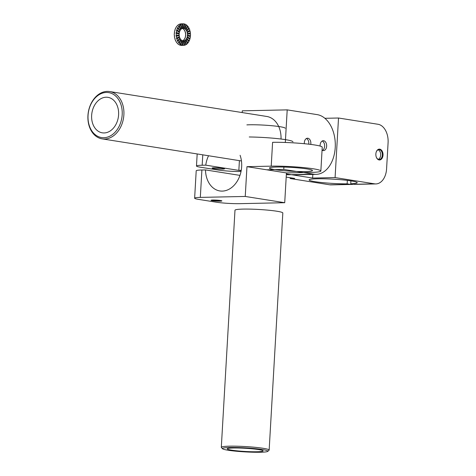 <?xml version="1.0" encoding="UTF-8"?>
<svg xmlns="http://www.w3.org/2000/svg" width="476" height="476" viewBox="0 0 476 476"><rect width="100%" height="100%" fill="white"/><g stroke="black" fill="none" stroke-linecap="round" stroke-linejoin="round"><path stroke-width="0.71" d="M312.833 174.43L312.625 178.054L335.086 177.578L374.564 183.837A16.773 11.091 88.8 0 0 375.879 183.926A16.773 11.091 88.8 0 0 386.577 168.915L388.089 142.705A16.773 11.091 88.8 0 0 377.998 124.272L338.519 118.012L324.876 118.298M374.564 183.837L353.9 184.277A16.773 11.091 88.8 0 0 355.215 184.367L375.879 183.926M353.9 184.277L350.741 183.772A24.08 2.136 -176.7 0 0 357.19 182.695A24.08 2.136 -176.7 0 0 333.277 179.172A24.08 2.136 -176.7 0 0 309.114 179.922A24.08 2.136 -176.7 0 0 322.109 182.576A24.08 2.136 -176.7 0 0 347.147 183.849L350.306 184.349L329.642 184.789A16.773 11.091 88.8 0 0 330.957 184.878L351.621 184.444A16.773 11.091 -91.2 0 1 350.306 184.349M350.907 180.88L350.741 183.772M347.343 180.392L347.147 183.849M312.625 178.054L286.379 173.889L291.306 174.668L286.326 174.775M286.195 177.09L294.656 178.429L290.164 178.524L329.642 184.789M335.086 177.578L338.519 118.012M353.376 184.194A16.773 11.091 -91.2 0 1 351.621 184.444M383.019 155.122A5.432 3.594 88.8 0 0 380.407 149.357A5.432 3.594 88.8 0 0 376.218 152.058A5.432 3.594 88.8 0 0 376.326 157.187A5.432 3.594 88.8 0 0 380.217 159.876A5.432 3.594 88.8 0 0 383.019 155.122M290.211 177.726L290.164 178.524M376.284 157.074A4.95 3.272 88.8 0 0 379.182 159.514A4.95 3.272 88.8 0 0 382.341 155.081A4.95 3.272 88.8 0 0 378.973 149.613A4.95 3.272 88.8 0 0 376.183 152.177M378.277 159.347A4.885 3.231 88.8 0 0 379.193 158.764A4.885 3.231 88.8 0 0 379.015 150.362A4.885 3.231 88.8 0 0 378.075 149.821M322.419 150.374A4.885 3.231 88.8 0 0 323.139 149.875A4.885 3.231 88.8 0 0 322.96 141.473A4.885 3.231 88.8 0 0 322.222 141.003M308.793 144.18A4.885 3.231 88.8 0 0 307.169 138.968A4.885 3.231 88.8 0 0 306.431 138.498M241.177 170.759L238.845 170.384L241.255 170.337L238.845 170.384L239.404 160.644L238.845 170.384L241.177 170.759L205.769 165.16L202.175 165.231L202.776 154.831M266.697 169.801L283.767 169.438L313.767 174.198L291.306 174.668A29.952 19.808 -91.2 0 0 293.656 174.835A29.952 19.808 -91.2 0 1 291.306 174.668L313.767 174.198A29.952 19.808 -91.2 0 0 316.118 174.359A29.952 19.808 -91.2 0 1 313.767 174.198L283.767 169.438L283.904 167.07L283.767 169.438L266.697 169.801M287.201 109.873L285.32 142.467L287.201 109.873L317.206 114.633A29.952 19.808 -91.2 0 1 335.294 145.775A29.952 19.808 -91.2 0 1 316.118 174.359A29.952 19.808 -91.2 0 0 335.294 145.775A29.952 19.808 -91.2 0 0 317.206 114.633L287.201 109.873L242.278 110.819L242.177 112.562L242.278 110.819L287.201 109.873M326.643 146.186A4.95 3.272 -91.2 0 1 323.484 150.618A4.95 3.272 -91.2 0 1 322.062 150.16A4.95 3.272 -91.2 0 0 323.484 150.618A4.95 3.272 -91.2 0 0 326.643 146.186A4.95 3.272 -91.2 0 0 323.275 140.712A4.95 3.272 -91.2 0 1 326.643 146.186M320.122 146.067A4.95 3.272 -91.2 0 1 323.275 140.712A4.95 3.272 -91.2 0 0 320.122 146.067M310.858 143.681A4.95 3.272 -91.2 0 1 310.774 144.418A4.95 3.272 -91.2 0 0 310.858 143.681A4.95 3.272 -91.2 0 0 307.49 138.213A4.95 3.272 -91.2 0 1 310.858 143.681M304.342 143.704A4.95 3.272 -91.2 0 1 307.49 138.213A4.95 3.272 -91.2 0 0 304.342 143.704M109.664 91.547A23.961 17.844 -81 0 0 87.911 118.613A23.961 17.844 -81 0 0 102.156 138.873A23.961 17.844 -81 0 0 123.909 111.806A23.961 17.844 -81 0 0 109.664 91.547L266.774 116.465A23.961 17.844 99 0 1 281.024 136.725A23.961 17.844 99 0 1 281.024 139.034M88.024 118.316A22.765 16.952 -81 0 0 114.424 132.869A22.765 16.952 -81 0 0 112.913 94.064A22.765 16.952 -81 0 0 88.024 118.316M91.624 117.637A17.969 13.387 -81 0 0 102.304 132.834A17.969 13.387 -81 0 0 118.34 117.179A17.969 13.387 -81 0 0 107.933 97.336A17.969 13.387 -81 0 0 91.624 117.637M286.433 172.931L246.961 166.665L245.241 196.451L200.319 197.397A16.773 1.487 -176.7 0 0 194.63 198.189A16.773 1.487 -176.7 0 0 198.795 199.42L216.163 202.175A16.773 1.487 -176.7 0 0 239.797 203.663L284.719 202.711L286.433 172.931L310.691 172.419A29.952 2.66 -176.7 0 0 320.86 171.009A29.952 2.66 -176.7 0 0 303.355 167.57A29.952 2.66 -176.7 0 0 271.219 166.154L272.593 142.33A29.952 2.66 3.3 0 1 304.723 143.746A29.952 2.66 3.3 0 1 322.228 147.185L320.86 171.009M200.319 197.397L201.901 169.997A16.773 1.487 -176.7 0 0 196.207 170.789L194.63 198.189M201.901 169.997L205.495 169.92A24.08 17.933 -81 0 0 219.829 190.941A24.08 17.933 -81 0 0 237.714 180.386A24.08 17.933 -81 0 0 240.088 155.295M239.963 175.388L205.495 169.92M208.542 155.747A24.08 17.933 -81 0 0 205.769 165.16M246.961 166.665L271.219 166.154M307.127 168.944A21.563 1.916 -176.7 0 0 283.416 167.058A21.563 1.916 -176.7 0 0 269.428 168.046A21.563 1.916 -176.7 0 0 274.783 169.629A21.563 1.916 -176.7 0 0 298.5 171.515A21.563 1.916 -176.7 0 0 312.482 170.527A21.563 1.916 -176.7 0 0 307.127 168.944M245.241 196.451L284.719 202.711M222.988 168.343A6.23 0.553 3.3 0 1 224.535 168.796A6.23 0.553 3.3 0 1 218.288 168.992A6.23 0.553 3.3 0 1 212.1 168.082A6.23 0.553 3.3 0 1 216.14 167.796A6.23 0.553 3.3 0 1 222.988 168.343M241.035 171.503A16.773 1.487 3.3 0 1 218.02 170.009L200.646 167.255A16.773 1.487 3.3 0 1 196.481 166.023A16.773 1.487 3.3 0 1 202.175 165.231M212.391 200.694A5.432 0.482 -176.7 0 0 218.585 201.169A5.432 0.482 -176.7 0 0 221.87 200.872A5.432 0.482 -176.7 0 0 216.491 200.122A5.432 0.482 -176.7 0 0 211.064 200.253A5.432 0.482 -176.7 0 0 212.391 200.694M212.064 200.069A4.95 0.44 -176.7 0 0 212.778 200.206A4.95 0.44 -176.7 0 0 220.9 200.58M292.924 141.854A29.952 2.66 -176.7 0 0 249.251 136.975M285.189 128.258A21.444 1.904 -176.7 0 0 270.784 125.622A21.444 1.904 -176.7 0 0 246.883 124.885M190.221 32.933A10.781 7.128 -91.2 0 1 190.299 33.832L190.477 33.826A10.781 7.128 -91.2 0 1 190.477 35.706L190.299 35.712A10.781 7.128 -91.2 0 1 190.221 36.587M184.813 40.585L185.819 44.774A10.781 7.128 -91.2 0 1 184.617 45.226L184.105 40.853A6.349 4.201 88.8 0 0 184.813 40.585L184.634 40.585A6.349 4.201 88.8 0 0 184.968 40.383L185.152 40.383A6.349 4.201 88.8 0 0 185.783 39.841L185.604 39.847A6.349 4.201 88.8 0 0 185.896 39.52L186.074 39.514A6.349 4.201 88.8 0 0 186.592 38.746L186.413 38.746A6.349 4.201 88.8 0 0 186.634 38.318L186.812 38.312A6.349 4.201 88.8 0 0 187.181 37.366L187.003 37.366A6.349 4.201 88.8 0 0 187.139 36.86L187.318 36.854A6.349 4.201 88.8 0 0 187.508 35.789L190.4 36.64A10.781 7.128 -91.2 0 1 190.079 38.443L189.894 38.449A10.781 7.128 -91.2 0 1 189.692 39.199M187.181 37.366L189.841 39.306A10.781 7.128 -91.2 0 1 189.216 40.918L189.037 40.918A10.781 7.128 -91.2 0 1 188.734 41.519M186.592 38.746L188.841 41.65A10.781 7.128 -91.2 0 1 187.96 42.959L187.782 42.965A10.781 7.128 -91.2 0 1 187.407 43.393M185.783 39.841L187.467 43.518A10.781 7.128 -91.2 0 1 186.39 44.429L186.211 44.435A10.781 7.128 -91.2 0 1 185.795 44.69M184.438 45.232A10.781 7.128 -91.2 0 1 183.998 45.315M182.641 40.859A6.349 4.201 88.8 0 0 182.832 40.9L183.01 40.894A6.349 4.201 88.8 0 0 183.51 40.93A6.349 4.201 88.8 0 0 183.742 40.912L183.998 45.333A10.781 7.128 -91.2 0 1 183.599 45.363A10.781 7.128 -91.2 0 1 182.754 45.303L182.576 45.303A10.781 7.128 -91.2 0 1 181.957 45.166L182.135 45.16A10.781 7.128 -91.2 0 1 180.94 44.643L180.755 44.649A10.781 7.128 -91.2 0 1 180.184 44.274L180.362 44.268A10.781 7.128 -91.2 0 1 179.285 43.304L179.107 43.304A10.781 7.128 -91.2 0 1 178.613 42.721L178.792 42.715A10.781 7.128 -91.2 0 1 177.911 41.364L177.732 41.37A10.781 7.128 -91.2 0 1 177.352 40.615L177.53 40.609A10.781 7.128 -91.2 0 1 176.911 38.967L176.733 38.967A10.781 7.128 -91.2 0 1 176.495 38.092L176.673 38.092A10.781 7.128 -91.2 0 1 176.352 36.265L176.168 36.271A10.781 7.128 -91.2 0 1 176.09 35.337L176.269 35.331A10.781 7.128 -91.2 0 1 176.269 33.451L176.09 33.457A10.781 7.128 -91.2 0 1 176.168 32.529L176.346 32.523A10.781 7.128 -91.2 0 1 176.667 30.714L176.489 30.72A10.781 7.128 -91.2 0 1 176.727 29.857L176.905 29.851A10.781 7.128 -91.2 0 1 177.53 28.245L177.352 28.245A10.781 7.128 -91.2 0 1 177.726 27.513L177.905 27.507A10.781 7.128 -91.2 0 1 178.786 26.204L178.607 26.204A10.781 7.128 -91.2 0 1 179.101 25.645L179.279 25.645A10.781 7.128 -91.2 0 1 180.356 24.728L180.178 24.734A10.781 7.128 -91.2 0 1 180.749 24.389L180.928 24.389A10.781 7.128 -91.2 0 1 182.13 23.931L181.951 23.937A10.781 7.128 -91.2 0 1 182.57 23.83L182.748 23.824A10.781 7.128 -91.2 0 1 183.147 23.8A10.781 7.128 -91.2 0 1 183.992 23.86L183.736 28.268A6.349 4.201 88.8 0 0 183.236 28.233A6.349 4.201 88.8 0 0 183.004 28.245L182.826 28.251A6.349 4.201 88.8 0 0 182.635 28.274M183.992 23.895A10.781 7.128 -91.2 0 1 184.426 24.002L184.611 23.996A10.781 7.128 -91.2 0 1 185.807 24.514L184.807 28.655A6.349 4.201 88.8 0 0 184.099 28.346L183.92 28.352A6.349 4.201 88.8 0 0 183.558 28.268L183.736 28.268M185.789 24.609A10.781 7.128 -91.2 0 1 186.205 24.895L186.384 24.889A10.781 7.128 -91.2 0 1 187.461 25.859L185.783 29.447A6.349 4.201 88.8 0 0 185.146 28.875L184.968 28.875A6.349 4.201 88.8 0 0 184.629 28.655L184.807 28.655M187.401 25.99A10.781 7.128 -91.2 0 1 187.776 26.448L187.955 26.442A10.781 7.128 -91.2 0 1 188.835 27.792L186.592 30.583A6.349 4.201 88.8 0 0 186.068 29.786L185.89 29.792A6.349 4.201 88.8 0 0 185.598 29.447L185.783 29.447M188.728 27.929A10.781 7.128 -91.2 0 1 189.031 28.554L189.216 28.554A10.781 7.128 -91.2 0 1 189.835 30.196L187.181 31.999A6.349 4.201 88.8 0 0 186.812 31.029L186.634 31.035A6.349 4.201 88.8 0 0 186.408 30.589L186.592 30.583M189.686 30.297A10.781 7.128 -91.2 0 1 189.894 31.071L190.073 31.071A10.781 7.128 -91.2 0 1 190.394 32.892L187.508 33.588A6.349 4.201 88.8 0 0 187.318 32.511L187.139 32.517A6.349 4.201 88.8 0 0 186.997 31.999L187.181 31.999M187.556 35.242L190.477 35.706L187.556 35.242A6.349 4.201 -91.2 0 0 187.556 34.135L187.377 34.141A6.349 4.201 88.8 0 0 187.33 33.588L187.508 33.588M183.599 45.363L181.624 45.404A10.781 7.128 -91.2 0 1 180.779 45.345L180.957 45.339A10.781 7.128 -91.2 0 1 180.339 45.202L180.16 45.202A10.781 7.128 -91.2 0 1 178.958 44.684L179.143 44.684A10.781 7.128 -91.2 0 1 178.565 44.31L178.387 44.31A10.781 7.128 -91.2 0 1 177.31 43.346L177.488 43.34A10.781 7.128 -91.2 0 1 176.995 42.757L176.816 42.757A10.781 7.128 -91.2 0 1 175.936 41.406L176.114 41.4A10.781 7.128 -91.2 0 1 175.733 40.644L175.555 40.65A10.781 7.128 -91.2 0 1 174.936 39.008L175.114 39.002A10.781 7.128 -91.2 0 1 174.876 38.128L174.698 38.134A10.781 7.128 -91.2 0 1 174.371 36.307L174.555 36.307A10.781 7.128 -91.2 0 1 174.472 35.373L174.293 35.373A10.781 7.128 -91.2 0 1 174.293 33.493L174.472 33.493A10.781 7.128 -91.2 0 1 174.549 32.558L174.371 32.564A10.781 7.128 -91.2 0 1 174.692 30.756L174.87 30.756A10.781 7.128 -91.2 0 1 175.108 29.893L174.93 29.893A10.781 7.128 -91.2 0 1 175.555 28.286L175.733 28.28A10.781 7.128 -91.2 0 1 176.108 27.543L175.93 27.548A10.781 7.128 -91.2 0 1 176.81 26.245L176.989 26.239A10.781 7.128 -91.2 0 1 177.483 25.68L177.304 25.686A10.781 7.128 -91.2 0 1 178.381 24.77L178.56 24.77A10.781 7.128 -91.2 0 1 179.131 24.425L178.952 24.431A10.781 7.128 -91.2 0 1 180.154 23.973L180.333 23.973A10.781 7.128 -91.2 0 1 180.951 23.865L180.773 23.865A10.781 7.128 -91.2 0 1 181.172 23.842L183.147 23.8M183.742 40.912L183.563 40.918A6.349 4.201 88.8 0 0 183.926 40.853M176.667 30.714L179.428 32.303A6.349 4.201 88.8 0 0 179.238 33.368L176.168 32.529M179.059 33.374A6.349 4.201 88.8 0 0 179.012 33.885M179.238 33.368L176.346 32.523M182.516 40.769A6.349 4.201 88.8 0 0 182.838 40.627L183.016 40.621A6.349 4.201 88.8 0 0 183.355 40.418L183.171 40.424A6.349 4.201 88.8 0 0 183.807 39.883L183.986 39.883A6.349 4.201 88.8 0 0 184.277 39.55L184.099 39.556A6.349 4.201 88.8 0 0 184.617 38.788L184.795 38.782A6.349 4.201 88.8 0 0 185.015 38.348L184.837 38.354A6.349 4.201 88.8 0 0 185.206 37.408L185.384 37.402A6.349 4.201 88.8 0 0 185.521 36.896L185.343 36.896A6.349 4.201 88.8 0 0 185.533 35.831L185.711 35.831A6.349 4.201 88.8 0 0 185.759 35.283L185.58 35.283A6.349 4.201 88.8 0 0 185.58 34.177L185.759 34.177A6.349 4.201 88.8 0 0 185.711 33.623L185.533 33.629A6.349 4.201 88.8 0 0 185.343 32.552L185.521 32.552A6.349 4.201 88.8 0 0 185.384 32.035L185.2 32.041A6.349 4.201 88.8 0 0 184.837 31.071L184.956 30.946M177.53 28.245L179.934 30.851A6.349 4.201 88.8 0 0 179.565 31.797L179.387 31.803A6.349 4.201 88.8 0 0 179.268 32.213M178.786 26.204L180.672 29.649A6.349 4.201 88.8 0 0 180.154 30.416L179.976 30.416A6.349 4.201 88.8 0 0 179.815 30.72M180.356 24.728L181.594 28.78A6.349 4.201 88.8 0 0 180.963 29.316L180.785 29.322A6.349 4.201 88.8 0 0 180.6 29.518M182.13 23.931L182.641 28.31A6.349 4.201 88.8 0 0 181.933 28.578L181.755 28.578A6.349 4.201 88.8 0 0 181.57 28.685M187.377 35.248A6.349 4.201 -91.2 0 1 187.33 35.795L187.508 35.789M181.564 40.395A6.349 4.201 88.8 0 0 181.761 40.514L181.939 40.508A6.349 4.201 88.8 0 0 182.647 40.811L182.135 45.16M180.6 39.508A6.349 4.201 88.8 0 0 180.785 39.722L180.963 39.716A6.349 4.201 88.8 0 0 181.6 40.287L180.362 44.268M184.837 31.071L185.015 31.065A6.349 4.201 88.8 0 0 184.795 30.625L184.611 30.625A6.349 4.201 88.8 0 0 184.093 29.827L184.271 29.827A6.349 4.201 88.8 0 0 183.986 29.482L183.801 29.488A6.349 4.201 88.8 0 0 183.171 28.917L183.349 28.911A6.349 4.201 88.8 0 0 183.01 28.691L182.832 28.697A6.349 4.201 88.8 0 0 182.254 28.429M179.809 38.258A6.349 4.201 88.8 0 0 179.976 38.58L180.154 38.574A6.349 4.201 88.8 0 0 180.672 39.371L178.792 42.715M179.268 36.729A6.349 4.201 88.8 0 0 179.387 37.164L179.565 37.164A6.349 4.201 88.8 0 0 179.934 38.128L177.53 40.609M179.012 35.04A6.349 4.201 88.8 0 0 179.059 35.575L179.238 35.575A6.349 4.201 88.8 0 0 179.428 36.646L176.673 38.092M176.269 33.451L179.19 33.915A6.349 4.201 88.8 0 0 179.19 35.022L176.269 35.331M179.387 31.803L176.727 29.857M179.565 31.797L176.905 29.851M179.976 30.416L177.726 27.513M180.154 30.416L177.905 27.507M180.785 29.322L179.101 25.645M180.963 29.316L179.279 25.645M181.755 28.578L180.749 24.389M181.933 28.578L180.928 24.389M179.107 43.304L180.785 39.722M179.285 43.304L180.963 39.716M180.755 44.649L181.761 40.514M180.94 44.643L181.939 40.508M182.576 45.303L182.832 40.9M182.754 45.303L183.01 40.894M184.617 45.226L184.105 40.853M186.211 44.435L184.968 40.383M186.39 44.429L185.152 40.383M187.782 42.965L185.896 39.52M187.96 42.959L186.074 39.514M189.037 40.918L186.634 38.318M189.216 40.918L186.812 38.312M189.894 38.449L187.139 36.86M190.079 38.443L187.318 36.854M187.556 34.135L190.477 33.826M187.377 34.141L190.299 33.832M187.318 32.511L190.073 31.071M187.139 32.517L189.894 31.071M186.812 31.029L189.216 28.554M186.634 31.035L189.031 28.554M186.068 29.786L187.955 26.442M185.89 29.792L187.776 26.448M185.146 28.875L186.384 24.889M184.968 28.875L186.205 24.895M184.099 28.346L184.611 23.996M183.92 28.352L184.426 24.002M183.004 28.245L182.748 23.824M182.826 28.251L182.57 23.83M176.733 38.967L179.387 37.164M176.911 38.967L179.565 37.164M177.732 41.37L179.976 38.58M177.911 41.364L180.154 38.574M176.352 36.265L179.238 35.575M176.168 36.271L179.059 35.575M221.31 447.303L234.983 210.231A23.961 2.13 3.3 0 1 250.525 209.131A23.961 2.13 3.3 0 1 276.871 211.231A23.961 2.13 3.3 0 1 282.821 212.986L269.154 450.058A23.961 2.13 -176.7 0 0 263.204 448.303A23.961 2.13 -176.7 0 0 236.852 446.208A23.961 2.13 -176.7 0 0 221.31 447.303A23.961 2.13 -176.7 0 0 221.394 447.5L222.518 448.749A22.765 2.023 -176.7 0 0 228.093 450.231A22.765 2.023 -176.7 0 0 252.167 452.2A22.765 2.023 -176.7 0 0 267.786 451.355A22.765 2.023 -176.7 0 0 245.283 447.856A22.765 2.023 -176.7 0 0 222.518 448.749M267.786 451.355L269.047 450.242A23.961 2.13 -176.7 0 0 269.154 450.058M231.687 450.159A17.969 1.595 -176.7 0 0 251.447 451.73A17.969 1.595 -176.7 0 0 263.103 450.909A17.969 1.595 -176.7 0 0 245.253 448.279A17.969 1.595 -176.7 0 0 227.225 448.838A17.969 1.595 -176.7 0 0 231.687 450.159M293.656 174.835L316.118 174.359L293.656 174.835M241.451 160.965L102.156 138.873M197.177 153.944L196.481 166.023"/></g></svg>
